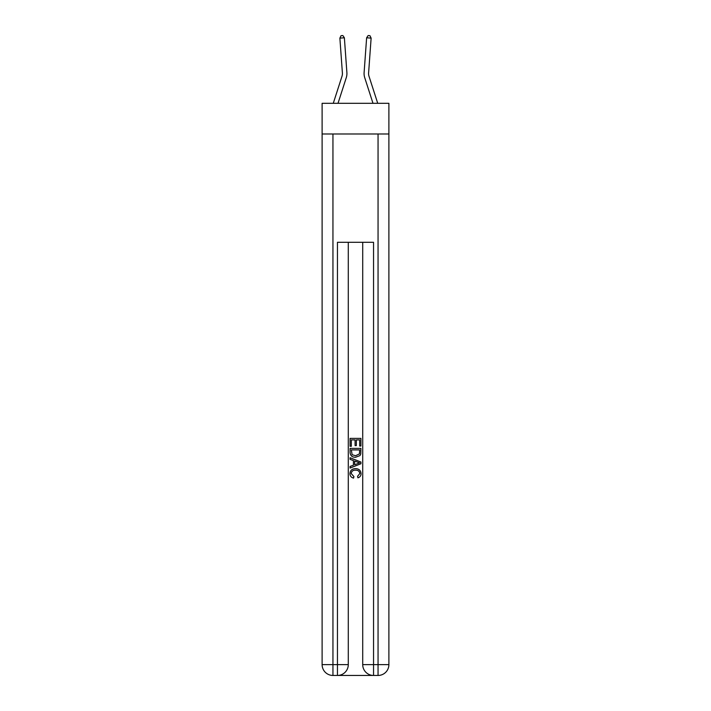 <?xml version="1.0" encoding="UTF-8"?>
<svg xmlns="http://www.w3.org/2000/svg" width="711" height="711" viewBox="0 0 711 711"><rect width="100%" height="100%" fill="white"/><g stroke="black" fill="none" stroke-linecap="round" stroke-linejoin="round"><path stroke-width="1.07" d="M388.89 133.997L388.89 103.317L322.11 103.317L322.11 133.997L388.89 133.997L388.89 664.625L378.056 664.625L378.056 133.997M342.391 72.886A9.021 9.021 -36.6 0 1 341.982 76.299L333.272 103.317L341.982 76.299A9.021 9.021 -18.5 0 0 342.391 72.886L339.876 38.118L344.373 37.79L346.888 72.558A13.536 13.536 143.4 0 1 346.275 77.686L338.009 103.317M377.728 103.317L369.018 76.299A9.021 9.021 18.5 0 1 368.609 72.886L371.124 38.118L366.627 37.79L364.112 72.558A13.536 13.536 -143.4 0 0 364.725 77.686L372.991 103.317M338.267 675.45L372.733 675.45M362.717 242.291L362.717 664.625A10.825 10.825 0 0 0 373.551 675.45L373.551 664.625L362.717 664.625A10.825 10.825 0 0 0 373.551 675.45L378.056 675.45L378.056 664.625L373.551 664.625L373.551 242.291L337.449 242.291L337.449 664.625L322.11 664.625L322.11 133.997M348.283 242.291L348.283 664.625A10.825 10.825 0 0 1 337.449 675.45L332.944 675.45A10.825 10.825 0 0 1 322.11 664.625A10.825 10.825 0 0 0 332.944 675.45L332.944 133.997M378.056 675.45A10.825 10.825 0 0 0 388.89 664.625A10.825 10.825 0 0 1 378.056 675.45M350.088 446.304L350.088 438.394L360.912 438.394L360.912 446.028L359.668 446.028L359.668 439.913L356.335 439.913L356.335 445.61L355.082 445.61L355.082 439.913L351.332 439.913L351.332 446.304L350.088 446.304M350.088 452.267L350.088 448.383L360.912 448.383L360.761 454L359.988 455.582L355.562 457.271C352.096 457.289 350.274 455.618 350.088 452.267M351.332 449.912L352.105 454.702L355.58 455.742L359.437 453.902L359.668 449.912L351.332 449.912M350.088 459.35L350.088 457.733L360.912 462.034L360.912 463.759L350.088 468.051L350.088 466.434L353.42 465.207L353.42 460.586L350.088 459.35M357.669 462.159L354.665 461.048L354.665 464.745L359.668 462.897L357.669 462.159M351.198 473.535L353.909 476.574L353.554 478.094C351.261 477.499 350.052 476.023 349.945 473.677C350.239 470.353 352.114 468.673 355.58 468.656C358.904 468.727 360.735 470.389 361.055 473.642C361.001 475.783 359.953 477.179 357.909 477.819L357.58 476.29L359.802 473.57C359.482 471.233 358.077 470.104 355.589 470.184C353.056 470.051 351.59 471.171 351.198 473.535M339.876 38.118L341.058 35.683L342.862 35.55L344.373 37.79M369.018 76.299A9.021 9.021 36.6 0 1 368.609 72.886M371.124 38.118L369.942 35.683L368.138 35.55L366.627 37.79L364.112 72.558M348.283 664.625L337.449 664.625L337.449 675.45A10.825 10.825 0 0 0 348.283 664.625"/></g></svg>
